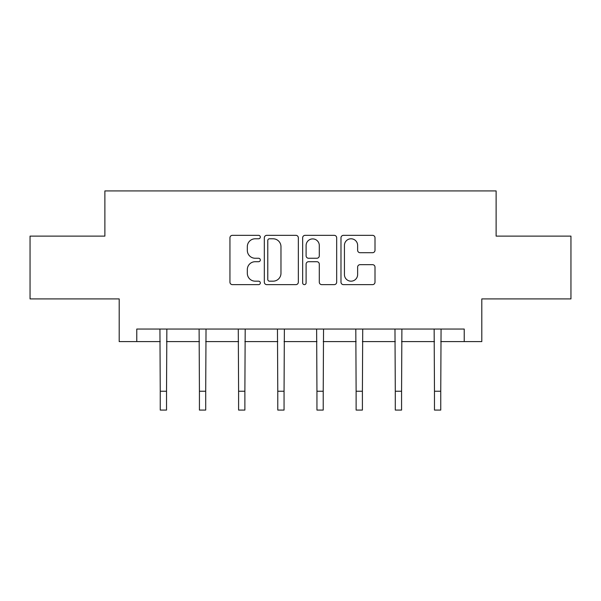 <?xml version="1.0" encoding="UTF-8"?>
<svg xmlns="http://www.w3.org/2000/svg" width="601" height="601" viewBox="0 0 601 601"><rect width="100%" height="100%" fill="white"/><g stroke="black" fill="none" stroke-linecap="round" stroke-linejoin="round"><path stroke-width="0.9" d="M260.323 237.057A1.728 1.728 0 0 0 258.595 235.337L232.407 235.337A2.464 2.464 0 0 0 229.943 237.801L229.943 282.17A2.464 2.464 0 0 0 232.407 284.634L258.595 284.634A1.728 1.728 0 0 0 260.323 282.906A1.728 1.728 0 0 0 258.595 281.178L255.207 281.178A7.888 7.888 0 0 1 247.319 273.29L247.319 269.594A7.888 7.888 0 0 1 255.207 261.705L258.595 261.705A1.728 1.728 0 0 0 260.323 259.985A1.728 1.728 0 0 0 258.595 258.257L255.207 258.257A7.888 7.888 0 0 1 247.319 250.369L247.319 246.673A7.888 7.888 0 0 1 255.207 238.785L258.595 238.785A1.728 1.728 0 0 0 260.323 237.057M372.537 252.713A2.464 2.464 0 0 0 375.001 250.249L375.001 237.801A2.464 2.464 0 0 0 372.537 235.337L343.449 235.337A2.464 2.464 0 0 0 340.985 237.801L340.985 282.17A2.464 2.464 0 0 0 343.449 284.634L372.537 284.634A2.464 2.464 0 0 0 375.001 282.17L375.001 267.129A2.464 2.464 0 0 0 372.537 264.665L360.089 264.665A2.464 2.464 0 0 0 357.625 267.129L357.625 274.589A6.596 6.596 0 0 1 351.029 281.178A6.596 6.596 0 0 1 344.433 274.589L344.433 245.381A6.596 6.596 0 0 1 351.029 238.785A6.596 6.596 0 0 1 357.625 245.381L357.625 250.249A2.464 2.464 0 0 0 360.089 252.713L372.537 252.713M136.773 341.593L136.773 329.04L464.227 329.04L464.227 341.593L481.807 341.593L481.807 298.907L570.95 298.907L570.95 236.125L496.118 236.125L496.118 190.923L104.882 190.923L104.882 236.125L30.05 236.125L30.05 298.907L119.193 298.907L119.193 341.593L160.249 341.593M298.344 237.801A2.464 2.464 0 0 0 295.88 235.337L266.791 235.337A2.464 2.464 0 0 0 264.327 237.801L264.327 282.17A2.464 2.464 0 0 0 266.791 284.634L295.88 284.634A2.464 2.464 0 0 0 298.344 282.17L298.344 237.801M305.12 235.337L334.209 235.337A2.464 2.464 0 0 1 336.673 237.801L336.673 282.17A2.464 2.464 0 0 1 334.209 284.634L321.76 284.634A2.464 2.464 0 0 1 319.296 282.17L319.296 264.17A2.464 2.464 0 0 0 316.832 261.705L308.576 261.705A2.464 2.464 0 0 0 306.104 264.17L306.104 282.906A1.728 1.728 0 0 1 304.384 284.634A1.728 1.728 0 0 1 302.656 282.906L302.656 237.801A2.464 2.464 0 0 1 305.12 235.337M166.53 341.593L199.427 341.593M205.707 341.593L238.597 341.593M244.877 341.593L277.775 341.593M284.055 341.593L316.945 341.593M323.225 341.593L356.123 341.593M362.403 341.593L395.293 341.593M401.573 341.593L434.47 341.593M440.751 341.593L464.227 341.593M269.503 238.785A1.728 1.728 0 0 0 267.776 240.513L267.776 279.457A1.728 1.728 0 0 0 269.503 281.178L273.079 281.178A7.888 7.888 0 0 0 280.967 273.29L280.967 246.673A7.888 7.888 0 0 0 273.079 238.785L269.503 238.785M319.296 245.501A6.596 6.596 0 0 0 312.7 238.905A6.596 6.596 0 0 0 306.104 245.501L306.104 255.793A2.464 2.464 0 0 0 308.576 258.257L316.832 258.257A2.464 2.464 0 0 0 319.296 255.793L319.296 245.501M159.934 329.04L160.249 391.243L166.53 391.243L166.853 329.04M160.249 391.243L160.249 410.077L166.53 410.077L166.53 391.243M199.111 329.04L199.427 391.243L205.707 391.243L206.023 329.04M199.427 391.243L199.427 410.077L205.707 410.077L205.707 391.243M238.281 329.04L238.597 391.243L244.877 391.243L245.193 329.04M238.597 391.243L238.597 410.077L244.877 410.077L244.877 391.243M277.459 329.04L277.775 391.243L284.055 391.243L284.371 329.04M277.775 391.243L277.775 410.077L284.055 410.077L284.055 391.243M316.629 329.04L316.945 391.243L323.225 391.243L323.541 329.04M316.945 391.243L316.945 410.077L323.225 410.077L323.225 391.243M355.807 329.04L356.123 391.243L362.403 391.243L362.719 329.04M356.123 391.243L356.123 410.077L362.403 410.077L362.403 391.243M394.977 329.04L395.293 391.243L401.573 391.243L401.889 329.04M395.293 391.243L395.293 410.077L401.573 410.077L401.573 391.243M434.147 329.04L434.47 391.243L440.751 391.243L441.066 329.04M434.47 391.243L434.47 410.077L440.751 410.077L440.751 391.243"/></g></svg>
